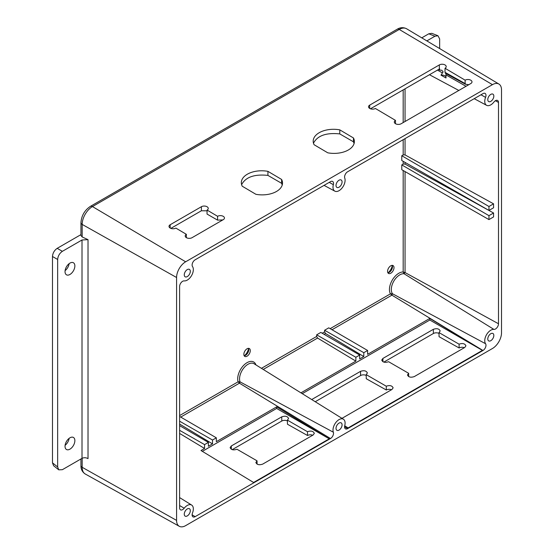 <?xml version="1.0" encoding="UTF-8"?>
<svg xmlns="http://www.w3.org/2000/svg" width="554" height="554" viewBox="0 0 554 554"><rect width="100%" height="100%" fill="white"/><g stroke="black" fill="none" stroke-linecap="round" stroke-linejoin="round"><path stroke-width="0.83" d="M179.6 415.576L238.088 381.81L240.034 381.851L239.432 383.188L180.729 417.079M255.969 364.934A13.268 7.659 -60 0 0 247.07 362.648A13.268 7.659 -60 0 0 238.088 381.81L239.432 383.188L330.489 438.519A4.28 2.472 120 0 0 333.342 432.21A8.559 4.944 -60 0 1 339.048 419.6A8.559 4.944 -60 0 1 343.404 419.226A8.559 4.944 -60 0 1 344.754 425.624A4.28 2.472 120 0 0 345.426 428.824A4.28 2.472 120 0 0 347.607 428.637L482.963 350.488A4.28 2.472 120 0 0 485.588 347.219A4.28 2.472 120 0 0 485.574 343.729A8.559 4.944 -60 0 1 485.56 336.735A8.559 4.944 -60 0 1 490.809 330.205A8.559 4.944 -60 0 1 493.912 329.401A4.28 2.472 120 0 0 495.47 329A4.28 2.472 120 0 0 498.496 323.758L498.496 102.421A4.28 2.472 120 0 0 497.568 100.44A4.28 2.472 120 0 0 495.47 100.676A4.28 2.472 120 0 0 493.912 102.068A8.559 4.944 -60 0 1 490.809 104.851A8.559 4.944 -60 0 1 486.606 105.322A8.559 4.944 -60 0 1 485.574 97.372A4.28 2.472 120 0 0 485.062 93.391A4.28 2.472 120 0 0 482.963 93.626L347.607 171.775A4.28 2.472 120 0 0 344.754 178.076A8.559 4.944 -60 0 1 339.048 190.687A8.559 4.944 -60 0 1 334.851 191.158A8.559 4.944 -60 0 1 333.342 184.669A4.28 2.472 120 0 0 332.587 181.421A4.28 2.472 120 0 0 330.489 181.657L195.133 259.805A4.28 2.472 120 0 0 192.515 263.067A4.28 2.472 120 0 0 192.522 266.564A8.559 4.944 -60 0 1 191.546 275.615A8.559 4.944 -60 0 1 184.184 280.892A4.28 2.472 120 0 0 181.137 282.609A4.28 2.472 120 0 0 179.6 286.529L179.6 507.873A4.28 2.472 120 0 0 180.452 509.805A4.28 2.472 120 0 0 184.184 508.226A8.559 4.944 -60 0 1 191.649 505.061A8.559 4.944 -60 0 1 192.522 512.921A4.28 2.472 120 0 0 192.958 516.854A4.28 2.472 120 0 0 195.133 516.66L330.489 438.519M261.44 368.327L316.659 336.444L316.659 334.831L320.821 332.428L359.685 355.059L359.685 358.916L363.798 356.547L363.798 352.683L367.621 350.481L367.621 354.338L429.821 318.425L429.821 320.018L302.249 393.665M367.621 350.481L328.764 327.843L324.602 330.246L324.602 331.86L325.523 333.48L363.798 356.547M493.566 212.999L493.566 216.939L488.96 219.599L401.782 169.704L401.782 164.898L403.18 164.088L405.05 164.081L493.566 212.999L488.96 215.658L401.782 164.898M401.782 155.729L401.782 160.528L488.96 210.437L493.566 207.778L493.566 203.837L488.96 206.497L401.782 155.729L403.18 154.919L405.05 154.912L493.566 203.837M394.005 267.651A4.55 2.625 120 0 0 393.063 265.574A4.55 2.625 120 0 0 388.513 268.198A4.55 2.625 120 0 0 388.513 273.447A4.55 2.625 120 0 0 392.017 272.229A4.55 2.625 120 0 0 394.005 267.651M250.283 350.634A4.55 2.625 120 0 0 249.342 348.549A4.55 2.625 120 0 0 244.792 351.174A4.55 2.625 120 0 0 244.792 356.423A4.55 2.625 120 0 0 248.296 355.204A4.55 2.625 120 0 0 250.283 350.634M179.6 430.32L204.571 444.613L208.401 442.404L208.401 446.261L212.514 443.886L212.514 440.028L216.337 437.819L216.337 441.676L276.64 406.865L276.64 408.45L202.342 451.351M179.6 433.429L204.571 448.47L204.571 444.613M179.6 425.638L208.401 442.404M179.6 421.192L212.514 440.028M179.6 424.059L212.514 443.886M179.6 416.428L216.337 437.819M316.659 336.444L317.581 338.065L355.862 361.125L355.862 357.268L359.685 355.059M316.659 334.831L355.862 357.268M324.602 330.246L363.798 352.683M405.05 171.567L405.05 272.561L404.081 273.759A11.932 6.89 120 0 0 399.746 274.874A11.932 6.89 120 0 0 392.433 283.987A11.932 6.89 120 0 0 392.454 293.731L391.9 295.157L390.466 293.835A13.268 7.659 -60 0 1 398.825 273.254A13.268 7.659 -60 0 1 403.18 271.979L403.18 170.5M485.574 343.729L392.454 293.731L390.466 293.835L330.156 328.654M493.912 329.401L404.081 273.759L403.18 271.979L405.05 272.561L498.496 323.758M488.96 219.599L488.96 215.658M488.96 206.497L488.96 210.437M392.163 265.359A4.55 2.625 -60 0 1 392.474 266.772A4.55 2.625 -60 0 1 389.254 272.339A4.55 2.625 -60 0 1 387.883 272.776M248.441 348.334A4.55 2.625 -60 0 1 248.753 349.747A4.55 2.625 -60 0 1 245.533 355.315A4.55 2.625 -60 0 1 244.162 355.751M490.809 333.695A4.28 2.472 120 0 0 488.012 337.469A4.28 2.472 120 0 0 488.67 340.897A4.28 2.472 120 0 0 490.809 340.682A4.28 2.472 120 0 0 493.6 336.915A4.28 2.472 120 0 0 492.949 333.487A4.28 2.472 120 0 0 490.809 333.695M490.809 94.374A4.28 2.472 120 0 0 488.012 98.141A4.28 2.472 120 0 0 488.67 101.569A4.28 2.472 120 0 0 490.809 101.361A4.28 2.472 120 0 0 493.6 97.587A4.28 2.472 120 0 0 492.949 94.159A4.28 2.472 120 0 0 490.809 94.374M187.287 508.932A4.28 2.472 120 0 0 184.496 512.699A4.28 2.472 120 0 0 185.154 516.134A4.28 2.472 120 0 0 187.287 515.919A4.28 2.472 120 0 0 190.084 512.145A4.28 2.472 120 0 0 189.426 508.717A4.28 2.472 120 0 0 187.287 508.932M187.287 269.604A4.28 2.472 120 0 0 184.496 273.378A4.28 2.472 120 0 0 185.154 276.806A4.28 2.472 120 0 0 187.287 276.591A4.28 2.472 120 0 0 190.084 272.824A4.28 2.472 120 0 0 189.426 269.396A4.28 2.472 120 0 0 187.287 269.604M339.048 180.209A4.28 2.472 120 0 0 336.25 183.976A4.28 2.472 120 0 0 336.908 187.411A4.28 2.472 120 0 0 339.048 187.197A4.28 2.472 120 0 0 341.846 183.422A4.28 2.472 120 0 0 341.188 179.995A4.28 2.472 120 0 0 339.048 180.209M339.048 423.097A4.28 2.472 120 0 0 336.25 426.864A4.28 2.472 120 0 0 336.908 430.292A4.28 2.472 120 0 0 339.048 430.084A4.28 2.472 120 0 0 341.846 426.31A4.28 2.472 120 0 0 341.188 422.882A4.28 2.472 120 0 0 339.048 423.097M492.444 348.508A12.839 7.41 120 0 0 501.522 332.788L501.522 89.9A12.839 7.41 120 0 0 498.919 84.056A12.839 7.41 120 0 0 492.444 84.658L185.652 261.786A12.839 7.41 120 0 0 176.581 277.506L176.581 520.393A12.839 7.41 120 0 0 179.295 526.3A12.839 7.41 120 0 0 185.652 525.628L492.444 348.508M276.64 406.865L329.235 438.816L253.587 482.486L200.998 450.534L204.571 448.47M300.926 392.848L355.862 361.125M344.706 425.811L348.141 427.896L482.409 350.377L429.821 318.425M438.491 69.513L439.641 70.143L439.654 68.855L439.315 69.035L370.467 108.785M446.053 77.138A4.01 2.348 0.7 0 0 441.005 75.164L443.124 71.888L441.815 70.24L439.641 70.143M445.942 73.592L445.991 77.982L441.005 75.164M392.28 265.622A8.158 4.709 -60 0 1 388.167 272.748M248.559 348.598A8.158 4.709 -60 0 1 244.446 355.723M445.291 72.484L445.284 73.225L465.429 84.25L468.802 84.693M439.364 64.908L369.719 105.115A4.01 2.348 0.7 0 0 368.542 106.749A4.01 2.348 0.7 0 0 371.007 108.951A4.01 2.348 0.7 0 0 375.39 108.473L395.487 120.384A4.01 2.348 0.7 0 0 394.316 122.018A4.01 2.348 0.7 0 0 396.782 124.221A4.01 2.348 0.7 0 0 401.165 123.743L470.81 83.536A4.01 2.348 0.7 0 0 471.987 81.902A4.01 2.348 0.7 0 0 469.522 79.7A4.01 2.348 0.7 0 0 465.138 80.178L445.035 68.267A4.01 2.348 0.7 0 0 446.212 66.632A4.01 2.348 0.7 0 0 443.747 64.43A4.01 2.348 0.7 0 0 439.364 64.908L439.315 69.035M327.76 152.814A20.595 12.043 0.7 0 0 354.38 141.582A20.595 12.043 0.7 0 0 353.473 137.967L339.817 129.871A20.595 12.043 0.7 0 0 313.197 141.111A20.595 12.043 0.7 0 0 314.097 144.719L327.76 152.814M255.9 194.302A20.595 12.043 0.7 0 0 282.519 183.069A20.595 12.043 0.7 0 0 281.612 179.454L267.956 171.359A20.595 12.043 0.7 0 0 241.336 182.598A20.595 12.043 0.7 0 0 242.237 186.213L255.9 194.302M201.414 206.711L170.189 224.737A4.01 2.348 0.7 0 0 169.012 226.371A4.01 2.348 0.7 0 0 171.477 228.567A4.01 2.348 0.7 0 0 175.86 228.096L186.373 234.328A4.01 2.348 0.7 0 0 185.202 235.962A4.01 2.348 0.7 0 0 187.667 238.158A4.01 2.348 0.7 0 0 192.051 237.687L223.269 219.661A4.01 2.348 0.7 0 0 224.446 218.027A4.01 2.348 0.7 0 0 221.981 215.825A4.01 2.348 0.7 0 0 217.597 216.302L207.085 210.07A4.01 2.348 0.7 0 0 208.256 208.436A4.01 2.348 0.7 0 0 205.797 206.24A4.01 2.348 0.7 0 0 201.414 206.711L201.365 210.783L207.078 210.804M82.013 239.986L62.367 251.329C59.52 253.31 57.955 256.031 57.658 259.487L57.658 466.974L58.759 469.834L62.367 469.688L82.013 458.345L82.013 239.986L88.024 239.66L82.165 236.946L80.953 235.498L80.953 222.743A4.01 2.313 180 0 0 82.165 224.405L176.581 277.506M383.832 362.115L433.387 333.508A4.01 2.285 179.4 0 1 439.024 333.439M433.387 333.508L433.339 329.325C436.843 328.148 439.128 328.688 440.188 330.946L439.017 332.601L439.059 336.693L459.127 347.974A4.01 2.285 179.4 0 1 464.328 347.704M315.226 401.726L360.585 375.543A4.01 2.285 179.4 0 1 366.222 375.474M360.585 375.543L360.536 371.353C364.04 370.183 366.319 370.723 367.385 372.981L366.208 374.636L366.256 378.728L386.318 390.009A4.01 2.285 179.4 0 1 391.519 389.739M287.415 420.971A4.01 2.285 179.4 0 0 281.785 421.033L281.737 416.85C285.241 415.673 287.519 416.213 288.586 418.478L287.408 420.126L287.457 424.226L307.518 435.506A4.01 2.285 179.4 0 1 312.719 435.236M281.785 421.033L232.23 449.647M329.235 438.816L276.64 408.45M281.737 416.85L231.302 445.97L230.125 447.625C231.184 449.883 233.469 450.423 236.974 449.246L257.042 460.831L255.865 462.486C256.924 464.744 259.21 465.284 262.714 464.107L313.149 434.987L314.326 433.339C313.259 431.074 310.981 430.534 307.477 431.711L287.408 420.126M217.597 216.302L217.556 220.132L222.819 219.924M217.556 220.132L207.037 214.059L207.085 210.07M170.881 228.38L201.365 210.783M281.612 179.454L281.571 183.284L282.235 184.967M281.571 183.284L267.907 175.396C254.397 173.991 245.63 177.079 241.613 184.655M482.409 350.377L429.821 320.018M439.017 332.601L459.079 344.179C462.583 343.009 464.868 343.549 465.928 345.807L464.758 347.462L414.323 376.575C410.819 377.752 408.533 377.212 407.474 374.954L408.644 373.299L388.583 361.714C385.078 362.891 382.793 362.351 381.734 360.093L382.904 358.438L433.339 329.325M366.208 374.636L386.276 386.214C389.781 385.044 392.059 385.584 393.125 387.842L391.948 389.49L341.984 418.339M360.536 371.353L311.715 399.545M465.429 84.25L465.436 83.744L444.994 72.311L445.035 68.267M465.138 80.178L465.097 83.917M353.473 137.967L353.431 141.796L354.096 143.479M353.431 141.796L339.768 133.909C326.258 132.503 317.49 135.591 313.474 143.167M434.945 36.225L428.775 33.808L431.801 33.33L437.972 35.747L434.945 36.225L426.85 40.892M428.775 33.808L421.767 37.852M80.953 234.619L57.187 248.337L62.367 251.329M57.658 259.487L52.478 256.495C52.775 253.039 54.347 250.325 57.187 248.337M52.478 256.495L52.478 462.839L57.658 466.974M58.759 469.834L53.579 465.699L52.478 462.839M65.102 445.319A6.953 4.016 120 0 0 69.125 438.359M65.102 270.629A6.953 4.016 120 0 0 69.125 263.669M395.487 120.384L395.452 123.68M339.817 129.871L339.768 133.909M267.956 171.359L267.907 175.396M186.373 234.328L186.338 237.624M88.024 239.66L88.024 458.629C86.008 457.521 84.007 457.431 82.013 458.345M459.127 347.974L459.079 344.179M408.686 376.595L408.644 373.299M386.318 390.009L386.276 386.214M257.077 464.127L257.042 460.831M307.518 435.506L307.477 431.711M439.654 48.565L439.654 38.939L437.972 35.747M69.949 437.799A6.953 4.016 120 0 0 65.407 443.927A6.953 4.016 120 0 0 66.473 449.502A6.953 4.016 120 0 0 69.949 449.156A6.953 4.016 120 0 0 74.492 443.027A6.953 4.016 120 0 0 73.426 437.452A6.953 4.016 120 0 0 69.949 437.799M69.949 263.108A6.953 4.016 120 0 0 65.407 269.237A6.953 4.016 120 0 0 66.473 274.812A6.953 4.016 120 0 0 69.949 274.465A6.953 4.016 120 0 0 74.492 268.337A6.953 4.016 120 0 0 73.426 262.762A6.953 4.016 120 0 0 69.949 263.108M343.404 419.226L254.064 363.749A11.932 6.89 120 0 0 247.984 364.276A11.932 6.89 120 0 0 240.034 381.851L333.342 432.21M322.213 333.245L324.602 331.86M403.18 164.088L403.18 161.332M403.18 154.919L403.18 139.684M403.18 122.579L403.18 89.893M317.581 338.065L263.233 369.442M325.523 333.48L324.069 334.325M482.963 350.488L391.9 295.157L332.012 329.741M405.05 88.82L405.05 121.506M405.05 138.611L405.05 154.912M405.05 162.398L405.05 164.081M192.113 514.825L195.133 516.66M179.6 505.532L184.184 508.226M344.581 426.795L347.607 428.637M329.242 182.377L333.342 184.669M495.387 100.717L498.496 102.421M480.99 94.769L485.574 97.372M446.081 74.984L466.032 86.292M437.466 70.102L442.452 72.934M498.919 84.056L406.601 28.766A14.563 8.407 120 0 0 399.247 29.445L492.444 84.658M406.601 28.766C403.444 27.194 400.313 27.347 397.204 29.224A4.01 2.313 -120 0 1 399.247 29.445L92.463 206.573L185.652 261.786M397.204 29.224L90.42 206.351A4.01 2.313 -120 0 1 92.463 206.573A14.563 8.407 120 0 0 82.165 224.405L82.165 236.946M82.165 458.269L82.165 467.292L176.581 520.393M80.953 458.961L80.953 465.63A4.01 2.313 180 0 0 82.165 467.292A14.563 8.407 120 0 0 85.247 473.995L179.295 526.3M369.719 105.115L369.677 108.411M170.189 224.737L170.154 228.033M382.946 361.734L382.904 358.438M231.337 449.266L231.302 445.97M191.649 505.061L179.6 497.582M334.851 191.158L324.048 185.375M486.606 105.322L474.203 98.681M458.83 90.454L429.461 74.728M90.42 206.351C84.589 210.271 81.431 215.735 80.953 222.743M80.953 465.63C80.877 469.259 82.311 472.05 85.247 473.995"/></g></svg>
